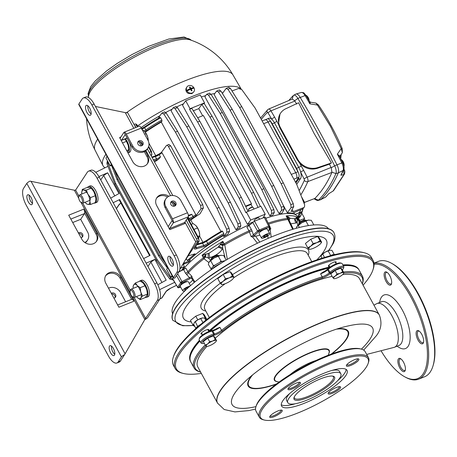 <?xml version="1.0" encoding="UTF-8"?>
<svg xmlns="http://www.w3.org/2000/svg" width="457" height="457" viewBox="0 0 457 457"><rect width="100%" height="100%" fill="white"/><g stroke="black" fill="none" stroke-linecap="round" stroke-linejoin="round"><path stroke-width="0.69" d="M210.963 259.593L211.334 258.473A3.553 0.891 -28.6 0 1 215.39 255.606A3.553 0.891 -28.6 0 1 217.355 255.195L218.492 255.486A4.439 1.114 151.4 0 0 216.035 256.006A4.439 1.114 151.4 0 0 210.963 259.593A4.439 1.114 151.4 0 0 210.968 259.919L211.037 260.044M218.829 255.794L218.76 255.669A4.439 1.114 151.4 0 0 218.492 255.486M220.143 282.974L217.8 278.684L223.147 274.434L230.082 271.647L231.676 273.115L234.013 277.405L232.424 275.937L229.248 277.867L225.484 278.724L223.107 281.386L220.143 282.974L221.731 284.443M230.082 271.647L232.424 275.937M233.327 278.393A7.101 1.782 -28.6 0 1 231.636 280.072A7.101 1.782 151.4 0 1 225.495 283.591A7.101 1.782 -28.6 0 1 222.182 284.471A7.101 1.782 -28.6 0 1 221.228 284.248A7.101 1.782 -28.6 0 1 223.107 281.386A7.101 1.782 -28.6 0 1 229.248 277.867A7.101 1.782 -28.6 0 1 233.51 277.21A7.101 1.782 -28.6 0 1 233.327 278.393L234.013 277.405M223.147 274.434L225.484 278.724M193.688 324.344L192.774 324.704L190.438 320.414L195.779 316.158L202.719 313.376L204.308 314.844L206.65 319.129L205.056 317.666L204.547 318.066M202.719 313.376L205.056 317.666M204.936 318.735A7.101 1.782 -28.6 0 1 206.147 318.935A7.101 1.782 -28.6 0 1 205.958 320.123L206.65 319.129M192.774 324.704L194.368 326.172M195.779 316.158L197.784 319.831M194.271 326.218L194.699 326.201A7.101 1.782 -28.6 0 1 193.865 325.978A7.101 1.782 -28.6 0 1 193.985 324.893M298.581 224.398L298.947 223.284A3.553 0.891 -28.6 0 1 303.008 220.417A3.553 0.891 -28.6 0 1 304.973 220L306.11 220.297A4.439 1.114 151.4 0 0 303.654 220.811A4.439 1.114 151.4 0 0 298.581 224.398A4.439 1.114 151.4 0 0 298.587 224.724L298.655 224.85M306.447 220.6L306.379 220.474A4.439 1.114 151.4 0 0 306.11 220.297M307.755 247.785L305.419 243.495L310.76 239.24L317.701 236.458L319.289 237.926L321.631 242.216L320.037 240.748L316.861 242.678L313.102 243.53L310.72 246.197L307.755 247.785L309.349 249.254M317.701 236.458L320.037 240.748M320.94 243.204A7.101 1.782 -28.6 0 1 319.254 244.878A7.101 1.782 151.4 0 1 313.114 248.402A7.101 1.782 -28.6 0 1 309.8 249.276A7.101 1.782 -28.6 0 1 308.846 249.059A7.101 1.782 -28.6 0 1 310.72 246.197A7.101 1.782 -28.6 0 1 316.861 242.678A7.101 1.782 -28.6 0 1 321.128 242.016A7.101 1.782 -28.6 0 1 320.94 243.204L321.631 242.216M310.76 239.24L313.102 243.53M225.152 260.684A8.877 2.228 151.4 0 0 217.549 263.58A8.877 2.228 151.4 0 0 211.471 268.356A8.877 2.228 151.4 0 0 211.185 269.584L211.243 269.693M296.799 226.723L296.856 226.638A7.689 1.931 -28.6 0 1 301.814 222.736A7.689 1.931 -28.6 0 1 305.333 221.011A7.689 1.931 -28.6 0 1 308.315 220.12L301.814 222.736L296.799 226.723L296.125 228.329M299.358 227.477L298.29 225.518M308.412 225.598L305.967 221.119M313.845 224.964L311.297 220.291L308.315 220.12A7.689 1.931 -28.6 0 1 308.921 220.063A7.689 1.931 -28.6 0 1 308.966 220.057M209.186 261.912L209.237 261.832A7.689 1.931 -28.6 0 1 214.196 257.925A7.689 1.931 -28.6 0 1 217.721 256.206A7.689 1.931 -28.6 0 1 220.697 255.314L214.196 257.925L209.186 261.912L208.329 264.283L211.134 269.093M213.065 266.648L213.328 265.58L210.677 260.707M213.328 265.58L215.247 264.997M219.486 262.575L221.005 261.175L218.349 256.308M226.175 260.056L223.684 255.486L220.697 255.314A7.689 1.931 -28.6 0 1 221.302 255.252A7.689 1.931 -28.6 0 1 221.348 255.252M221.005 261.175L222.331 261.381M335.038 254.572A7.101 1.782 151.4 0 0 330.959 255.349A7.101 1.782 151.4 0 0 329.508 255.989M200.589 324.487A7.101 1.782 151.4 0 0 195.413 328.943M321.711 254.875L321.671 254.932A5.461 1.371 -28.6 0 1 321.711 254.875A5.461 1.371 -28.6 0 1 325.23 252.104A5.461 1.371 -28.6 0 1 327.732 250.882A5.461 1.371 -28.6 0 1 329.845 250.247L325.23 252.104L321.671 254.932L321.065 256.617L321.939 258.222M324.55 257.417L322.728 254.081M330.005 255.76L330.525 255.257L328.177 250.956M334.204 254.475L331.965 250.367L329.845 250.247A5.461 1.371 -28.6 0 1 330.274 250.202A5.461 1.371 -28.6 0 1 330.331 250.202L329.845 250.247M194.316 322.573L194.276 322.636A5.461 1.371 -28.6 0 1 194.316 322.573A5.461 1.371 -28.6 0 1 197.835 319.803A5.461 1.371 -28.6 0 1 200.337 318.58A5.461 1.371 -28.6 0 1 202.451 317.946L197.835 319.803L194.276 322.636L193.671 324.316L195.779 328.189M197.607 326.429L195.339 321.779M202.919 322.568L200.789 318.655M205.776 320.277L204.57 318.072L202.451 317.946A5.461 1.371 -28.6 0 1 202.885 317.906A5.461 1.371 -28.6 0 1 202.937 317.901L202.451 317.946M332.713 277.468L330.771 273.903L335.112 270.447L340.751 268.185L342.047 269.379L343.984 272.938L342.693 271.744L340.111 273.315L337.055 274.006L335.124 276.177L332.713 277.468L334.004 278.656M340.751 268.185L342.693 271.744M343.424 273.743A5.77 1.451 -28.6 0 1 342.053 275.103A5.77 1.451 151.4 0 1 337.066 277.965A5.77 1.451 -28.6 0 1 334.375 278.679A5.77 1.451 -28.6 0 1 333.599 278.502A5.77 1.451 -28.6 0 1 335.124 276.177A5.77 1.451 -28.6 0 1 340.111 273.315A5.77 1.451 -28.6 0 1 343.578 272.778A5.77 1.451 -28.6 0 1 343.424 273.743L343.984 272.938M335.112 270.447L337.055 274.006M205.319 345.166L203.382 341.602L207.724 338.146L213.356 335.884L214.653 337.077L216.595 340.636L215.298 339.442L212.722 341.013L209.666 341.71L207.729 343.875L205.319 345.166L206.615 346.36M213.356 335.884L215.298 339.442M216.035 341.442A5.77 1.451 -28.6 0 1 214.659 342.801A5.77 1.451 151.4 0 1 209.672 345.663A5.77 1.451 -28.6 0 1 206.981 346.377A5.77 1.451 -28.6 0 1 206.204 346.2A5.77 1.451 -28.6 0 1 207.729 343.875A5.77 1.451 -28.6 0 1 212.722 341.013A5.77 1.451 -28.6 0 1 216.184 340.482A5.77 1.451 -28.6 0 1 216.035 341.442L216.595 340.636M207.724 338.146L209.666 341.71M328.766 250.51L333.193 243.552C335.289 239.422 335.518 235.738 333.873 232.504A91.708 23.021 151.4 0 1 333.941 232.63L333.821 232.402A91.708 23.021 151.4 0 0 260.067 247.02A91.708 23.021 151.4 0 0 175.728 307.458A91.708 23.021 151.4 0 0 172.78 320.203L172.906 320.431A91.708 23.021 151.4 0 1 172.837 320.3L182.663 325.738L193.397 325.481M333.873 232.504A91.708 23.021 151.4 0 0 259.936 247.368A91.708 23.021 151.4 0 0 175.848 307.687A91.708 23.021 151.4 0 0 172.837 320.3M316.838 259.896A81.409 20.434 151.4 0 0 323.727 251.51A81.409 20.434 151.4 0 0 276.371 246.374A81.409 20.434 151.4 0 0 185.999 306.83A81.409 20.434 151.4 0 0 191.272 321.951M173.312 357.071L173.677 355.957A111.862 28.077 -28.6 0 1 301.569 265.568A111.862 28.077 -28.6 0 1 363.389 252.527L364.526 252.818A112.748 28.3 151.4 0 0 302.22 265.968A112.748 28.3 151.4 0 0 173.312 357.071A112.748 28.3 151.4 0 0 173.437 365.36L175.162 368.531A112.748 28.3 -28.6 0 1 303.945 269.133A112.748 28.3 -28.6 0 1 373.152 260.581A112.748 28.3 -28.6 0 1 373.278 268.87L372.906 269.984A111.862 28.077 151.4 0 0 304.122 270.247A111.862 28.077 151.4 0 0 201.206 330.794A111.862 28.077 151.4 0 0 183.2 373.42A111.862 28.077 151.4 0 0 201.326 373.392M373.152 260.581L371.421 257.417A112.748 28.3 151.4 0 0 364.526 252.818M363.064 285.208A111.862 28.077 151.4 0 0 372.906 269.984M208.341 330.685A4.439 1.114 151.4 0 0 208.798 329.668A4.439 1.114 151.4 0 0 206.073 330.005A4.439 1.114 151.4 0 0 201.006 333.918A4.439 1.114 151.4 0 0 202.103 334.084M335.735 262.981A4.439 1.114 151.4 0 0 336.192 261.97A4.439 1.114 151.4 0 0 333.467 262.307A4.439 1.114 151.4 0 0 328.394 266.22A4.439 1.114 151.4 0 0 329.497 266.38M329.817 266.974A95.884 24.067 151.4 0 0 299.901 276.685A95.884 24.067 151.4 0 0 208.643 331.239M199.429 340.311A95.884 24.067 151.4 0 0 190.386 361.207A95.884 24.067 151.4 0 0 190.603 361.578M183.2 373.42L182.063 373.123A112.748 28.3 -28.6 0 1 175.162 368.531M358.945 269.796A95.884 24.067 151.4 0 0 358.751 269.413A95.884 24.067 151.4 0 0 342.847 264.906M342.333 269.91A7.992 2.005 151.4 0 0 343.43 268.402A7.992 2.005 151.4 0 0 338.517 268.419A7.992 2.005 151.4 0 0 330.954 272.932L330.32 273.492A7.101 1.782 -28.6 0 1 323.602 277.502A7.101 1.782 -28.6 0 1 322.219 277.993A94.993 23.844 151.4 0 0 303.779 284.585A94.993 23.844 151.4 0 0 222.468 331.017A7.015 1.759 -28.6 0 1 216.464 334.444A7.015 1.759 -28.6 0 1 214.35 335.141L213.533 335.335A7.992 2.005 151.4 0 0 211.128 336.124A7.992 2.005 151.4 0 0 203.776 340.448A7.992 2.005 151.4 0 0 202.491 343.493A7.992 2.005 151.4 0 0 204.348 343.384M202.491 343.493L201.354 343.196A8.877 2.228 -28.6 0 1 200.812 342.836A8.877 2.228 -28.6 0 1 210.951 335.01A8.877 2.228 -28.6 0 1 213.625 334.136L214.442 333.941A6.124 1.537 151.4 0 0 216.287 333.336A6.124 1.537 151.4 0 0 221.531 330.342A95.884 24.067 -28.6 0 1 303.602 283.477A95.884 24.067 -28.6 0 1 322.214 276.822A6.215 1.56 151.4 0 0 323.425 276.388A6.215 1.56 151.4 0 0 329.303 272.88L329.937 272.321A8.877 2.228 -28.6 0 1 338.34 267.311A8.877 2.228 -28.6 0 1 343.79 266.637A8.877 2.228 -28.6 0 1 343.801 267.288L343.43 268.402M327.852 268.967L327.658 269.864A6.215 1.56 -28.6 0 1 321.779 273.372A6.215 1.56 -28.6 0 1 320.568 273.8L322.659 272.298A7.101 1.782 151.4 0 0 327.852 268.967L328.486 268.402A7.992 2.005 -28.6 0 1 340.465 262.964L341.602 263.255A8.877 2.228 151.4 0 0 336.695 264.289A8.877 2.228 151.4 0 0 328.292 269.299L327.658 269.864L329.303 272.88L330.32 273.492M199.155 339.163L199.526 338.049A7.992 2.005 -28.6 0 1 203.948 334.016A7.992 2.005 -28.6 0 1 211.065 330.805L211.882 330.611A7.015 1.759 151.4 0 0 217.326 328.286L219.886 327.321A6.124 1.537 -28.6 0 1 214.641 330.314A6.124 1.537 -28.6 0 1 212.796 330.919L211.979 331.114A8.877 2.228 151.4 0 0 209.306 331.993A8.877 2.228 151.4 0 0 199.155 339.163A8.877 2.228 151.4 0 0 199.166 339.819L200.812 342.836M208.792 331.508A94.993 23.844 -28.6 0 1 299.666 277.039A94.993 23.844 -28.6 0 1 329.891 267.288M343.076 265.317A94.993 23.844 -28.6 0 1 352.158 265.963L353.295 266.26A95.884 24.067 151.4 0 0 343.258 265.66M343.47 271.989A95.884 24.067 -28.6 0 1 362.452 276.205L359.162 270.167A95.884 24.067 151.4 0 0 353.295 266.26M328.926 268.031A95.884 24.067 151.4 0 0 300.312 277.439A95.884 24.067 151.4 0 0 210.083 331.079M303.02 285.751A92.108 23.118 151.4 0 0 215.276 338.22A92.108 23.118 151.4 0 1 332.102 276.342A92.108 23.118 151.4 0 0 303.02 285.751M197.812 366.948A92.108 23.118 151.4 0 1 200.772 354.146A92.108 23.118 151.4 0 1 206.947 346.377A92.108 23.118 151.4 0 0 197.812 366.948L217.515 403.08A92.108 23.118 151.4 0 0 217.566 403.183M362.452 276.205A95.884 24.067 -28.6 0 1 362.561 283.254L362.35 283.894A94.993 23.844 151.4 0 0 343.841 273.143M199.846 341.065A95.884 24.067 151.4 0 0 190.689 354.912A95.884 24.067 151.4 0 0 190.798 361.961L194.088 367.999A95.884 24.067 -28.6 0 1 205.182 344.904M200.606 372.078L199.955 371.907A95.884 24.067 -28.6 0 1 194.088 367.999M205.879 345.858A94.993 23.844 151.4 0 0 200.606 372.067M359.55 278.764A92.108 23.118 151.4 0 0 342.681 274.571A92.108 23.118 151.4 0 1 359.55 278.764L379.253 314.896A92.108 23.118 151.4 0 0 305.179 329.583A92.108 23.118 151.4 0 0 220.468 390.284A92.108 23.118 151.4 0 0 217.515 403.08L224.187 409.501L234.961 411.911L248.745 410.597L255.537 409.078M190.689 354.912L191.06 353.798A94.993 23.844 -28.6 0 1 199.618 340.648M343.79 266.637L342.144 263.62A8.877 2.228 151.4 0 0 341.602 263.255M373.969 305.207L376.517 303.774A23.536 9.677 68.1 0 1 393.163 318.215A23.536 9.677 68.1 0 1 396.665 345.389A23.536 9.677 68.1 0 1 394.037 347.389L366.68 354.432M379.304 314.999A92.108 23.118 151.4 0 0 379.253 314.896A92.108 23.118 151.4 0 0 305.179 329.583A92.108 23.118 151.4 0 0 220.468 390.284A92.108 23.118 151.4 0 0 217.515 403.08M315.953 360.51A23.536 5.907 151.4 0 0 290.144 374.586M114.758 354.295A5.324 2.188 68.1 0 1 112.822 351.873A5.324 2.188 68.1 0 1 111.451 346.069M113.382 348.485A5.324 2.188 68.1 0 1 113.964 355.575A5.324 2.188 68.1 0 1 110.571 352.781A5.324 2.188 68.1 0 1 109.988 345.692A5.324 2.188 68.1 0 1 113.382 348.485M32.481 203.394A5.324 2.188 68.1 0 1 30.545 200.971A5.324 2.188 68.1 0 1 29.174 195.162M31.11 197.584A5.324 2.188 68.1 0 1 31.687 204.673A5.324 2.188 68.1 0 1 28.294 201.874A5.324 2.188 68.1 0 1 27.717 194.785A5.324 2.188 68.1 0 1 31.11 197.584M105.573 275.919A8.877 7.78 -146.7 0 1 108.509 273.76A8.877 7.78 -146.7 0 1 120.128 278.29L131.622 299.358A3.553 1.462 68.1 0 1 131.656 299.346A3.553 1.462 68.1 0 1 133.918 301.209L118.9 307.241L105.813 283.249A8.877 7.78 -146.7 0 1 105.898 275.365A8.877 7.78 -146.7 0 1 109.212 272.686A8.877 7.78 -146.7 0 1 120.837 277.216L133.918 301.209M99.295 177.242L97.038 178.144A13.316 5.478 -111.9 0 0 88.561 171.152L90.812 170.25A13.316 5.478 68.1 0 1 99.295 177.242L156.888 282.877A13.316 5.478 68.1 0 1 159.539 299.558L147.811 317.438A3.553 0.891 151.4 0 1 144.76 319.672M88.561 171.152A13.316 5.478 -111.9 0 0 87.35 172.192L75.622 190.078L78.918 196.116M159.539 299.558L157.288 300.46A13.316 5.478 -111.9 0 0 154.632 283.78L156.888 282.877M120.402 361.047A13.316 5.478 68.1 0 1 119.191 362.087L116.941 362.989A13.316 5.478 -111.9 0 0 118.146 361.95L120.402 361.047L124.59 354.655A3.553 0.891 151.4 0 0 121.431 356.946L118.146 361.95M121.431 356.946L26.814 183.406L23.53 188.41A13.316 5.478 -111.9 0 0 26.18 205.096L108.458 355.997A13.316 5.478 -111.9 0 0 116.941 362.989M83.728 209.157L96.81 233.15A8.877 7.78 -146.7 0 1 96.724 241.039A8.877 7.78 -146.7 0 1 89.212 244.227A8.877 7.78 -146.7 0 1 81.792 239.182L68.71 215.19L83.728 209.157A3.553 1.462 68.1 0 1 84.619 213.156L96.107 234.224A8.877 7.78 -146.7 0 1 96.347 241.559M26.814 183.406A3.553 0.891 -28.6 0 1 29.973 181.115L74.36 190.221L75.622 190.078M157.288 300.46L144.852 319.517L124.59 354.655M97.038 178.144L154.632 283.78M84.619 213.156A3.553 1.462 68.1 0 1 84.436 213.608L80.683 219.331L72.709 222.53M113.93 298.13A2.885 2.531 33.3 0 0 114.416 297.987A2.885 2.531 33.3 0 0 115.49 297.119A2.885 2.531 33.3 0 0 115.067 293.925A2.885 2.531 33.3 0 0 111.742 293.08A2.885 2.531 33.3 0 0 111.302 293.314M125.629 301.763L120.585 292.52A8.877 7.78 33.3 0 0 108.509 288.19M115.061 297.598A2.885 2.531 33.3 0 0 111.674 293.988M78.393 232.95A2.885 2.531 -146.7 0 1 78.833 232.722A2.885 2.531 -146.7 0 1 82.157 233.567A2.885 2.531 -146.7 0 1 82.58 236.755A2.885 2.531 -146.7 0 1 81.506 237.623A2.885 2.531 -146.7 0 1 81.02 237.766M80.683 219.331L87.675 232.156A8.877 7.78 -146.7 0 1 87.59 240.039A8.877 7.78 -146.7 0 1 84.774 242.496M87.59 240.039L86.887 241.113A8.877 7.78 -146.7 0 1 85.282 242.833M78.764 233.63A2.885 2.531 -146.7 0 1 82.151 237.24M91.12 113.982A5.324 2.188 68.1 0 1 89.184 111.559A5.324 2.188 68.1 0 1 87.813 105.75M86.933 112.462A5.324 2.188 68.1 0 1 86.356 105.373A5.324 2.188 68.1 0 1 89.749 108.172A5.324 2.188 68.1 0 1 90.326 115.261A5.324 2.188 68.1 0 1 86.933 112.462M173.392 264.883A5.324 2.188 68.1 0 1 171.461 262.461A5.324 2.188 68.1 0 1 170.09 256.657M169.21 263.369A5.324 2.188 68.1 0 1 168.627 256.28A5.324 2.188 68.1 0 1 172.021 259.073A5.324 2.188 68.1 0 1 172.597 266.163A5.324 2.188 68.1 0 1 169.21 263.369M127.189 138.1L121.202 140.505A3.553 1.462 -111.9 0 0 121.488 140.242L125.241 134.518L124.007 132.256L120.254 137.98A0.885 0.366 68.1 0 1 120.174 138.048A0.885 0.366 68.1 0 1 119.608 137.58L132.69 161.572A8.877 7.78 33.3 0 0 144.315 166.102A8.877 7.78 33.3 0 0 147.622 163.429A8.877 7.78 33.3 0 0 147.708 155.54L145.292 151.107M147.245 163.949A8.877 7.78 33.3 0 0 147.005 156.614L144.309 151.673M185.548 259.605L185.81 259.502A13.316 5.478 68.1 0 1 185.228 260.164M94.113 104.047L91.857 104.956A13.316 5.478 -111.9 0 0 83.374 97.958L85.63 97.055A13.316 5.478 68.1 0 1 94.113 104.047L176.385 254.955A13.316 5.478 68.1 0 1 179.041 271.635L174.848 278.027A3.553 0.891 151.4 0 1 173.386 278.039A3.553 0.891 151.4 0 1 173.5 277.548L176.785 272.538A13.316 5.478 -111.9 0 0 174.134 255.857L176.385 254.955M83.374 97.958A13.316 5.478 -111.9 0 0 82.169 98.998L78.884 104.007L173.5 277.548M174.06 206.238L171.803 202.097M175.134 205.839L173.129 202.16M168.747 196.293A8.877 7.78 33.3 0 0 156.797 197.755A8.877 7.78 33.3 0 0 156.711 205.639L169.793 229.631A0.885 0.366 68.1 0 1 169.621 228.523L184.639 222.49L188.393 216.767L173.369 222.799L169.621 228.523M141.15 145.874L138.894 141.739M167.542 197.036A8.877 7.78 33.3 0 0 156.471 198.309M142.224 145.48L140.213 141.801M179.795 269.584L195.75 241.907L184.925 222.051M133.815 128.314L125.258 112.611L95.422 106.458M185.81 259.502L197.538 241.616A3.553 0.891 151.4 0 0 197.653 241.125A3.553 0.891 151.4 0 0 196.19 241.136L195.75 241.907M91.857 104.956L174.134 255.857M173.386 278.039L78.77 104.499A3.553 0.891 -28.6 0 1 78.884 104.007M125.258 112.611L126.258 112.868A3.553 0.891 -28.6 0 1 127.714 112.856L135.723 127.549M187.501 212.768A3.553 1.462 68.1 0 1 188.393 216.767L173.369 222.799A3.553 1.462 -111.9 0 0 172.483 218.8L187.501 212.768L180.869 200.6A8.877 7.78 33.3 0 0 169.244 196.076A8.877 7.78 33.3 0 0 165.931 198.749L165.228 199.823A8.877 7.78 33.3 0 0 165.143 207.707L173.369 222.799L172.135 220.537L168.382 226.255A3.553 1.462 -111.9 0 0 168.205 226.712M184.639 222.49A0.885 0.366 -111.9 0 0 184.817 223.599L169.793 229.631M137.763 142.264A2.885 2.531 -146.7 0 1 138.408 141.876A2.885 2.531 -146.7 0 1 141.464 142.47A2.885 2.531 -146.7 0 1 142.43 145.326M141.784 145.709A2.885 2.531 -146.7 0 1 138.46 144.863A2.885 2.531 -146.7 0 1 138.037 141.676A2.885 2.531 -146.7 0 1 139.111 140.807A2.885 2.531 -146.7 0 1 142.435 141.647A2.885 2.531 -146.7 0 1 142.858 144.84A2.885 2.531 -146.7 0 1 141.784 145.709M147.868 148.125L147.165 149.199A8.877 7.78 -146.7 0 1 139.653 152.387A8.877 7.78 -146.7 0 1 132.233 147.348L124.007 132.256A3.553 1.462 -111.9 0 1 124.041 132.239L139.059 126.206A3.553 1.462 68.1 0 1 141.322 128.074L147.954 140.242A8.877 7.78 -146.7 0 1 147.868 148.125A8.877 7.78 -146.7 0 1 140.362 151.313A8.877 7.78 -146.7 0 1 132.936 146.274L126.303 134.107A3.553 1.462 -111.9 0 0 124.041 132.239M124.076 132.227L139.025 126.223A3.553 1.462 68.1 0 1 139.059 126.206M175.339 205.684A2.885 2.531 33.3 0 0 174.374 202.828A2.885 2.531 33.3 0 0 171.318 202.24A2.885 2.531 33.3 0 0 170.672 202.622M172.021 201.166A2.885 2.531 33.3 0 0 170.947 202.034A2.885 2.531 33.3 0 0 171.369 205.227A2.885 2.531 33.3 0 0 174.694 206.073A2.885 2.531 33.3 0 0 175.768 205.199A2.885 2.531 33.3 0 0 175.345 202.011A2.885 2.531 33.3 0 0 172.021 201.166M165.931 198.749A8.877 7.78 33.3 0 0 165.845 206.633L172.483 218.8M193.968 229.408L197.538 227.974L199.178 231.602L199.703 234.789L199.743 235.663L198.589 237.891M197.801 236.44L199.743 235.663M191.22 224.37L193.162 223.587L195.887 225.564L197.538 227.974M199.686 234.515A7.101 2.919 -111.9 0 0 199.675 234.327A7.101 2.919 -111.9 0 0 199.178 231.602A7.101 2.919 -111.9 0 0 196.373 226.101A7.101 2.919 -111.9 0 0 196.356 226.084M144.68 134.232L146.114 133.661L147.754 137.289L148.308 140.962M141.739 129.274L144.463 131.25L146.114 133.661M148.262 140.202A7.101 2.919 -111.9 0 0 148.257 140.008A7.101 2.919 -111.9 0 0 147.754 137.289A7.101 2.919 -111.9 0 0 144.949 131.782A7.101 2.919 -111.9 0 0 144.938 131.765A5.324 1.337 -28.6 0 0 146.617 130.731A68.361 17.16 151.4 0 1 161.961 121.196L161.875 119.997L160.641 117.735A69.247 17.383 151.4 0 0 144.595 127.68L145.829 129.942A69.247 17.383 -28.6 0 1 161.875 119.997M82.203 202.325A3.553 1.462 -111.9 0 0 81.495 197.875A3.553 1.462 -111.9 0 0 78.912 196.287A3.553 1.462 -111.9 0 0 78.764 196.607A3.553 1.462 -111.9 0 0 79.204 199.852A3.553 1.462 -111.9 0 0 81.129 202.491A3.553 1.462 -111.9 0 0 82.203 202.325M78.764 196.607L79.067 195.636A4.439 1.828 68.1 0 1 79.25 195.23A4.439 1.828 68.1 0 1 79.655 194.882A4.439 1.828 68.1 0 1 82.757 197.755A4.439 1.828 68.1 0 1 83.363 202.777A4.439 1.828 68.1 0 1 82.963 203.125A4.439 1.828 68.1 0 1 82.02 202.988L81.129 202.491M133.627 296.639A3.553 1.462 -111.9 0 0 132.918 292.189A3.553 1.462 -111.9 0 0 130.336 290.601A3.553 1.462 -111.9 0 0 130.188 290.926A3.553 1.462 -111.9 0 0 130.622 294.165A3.553 1.462 -111.9 0 0 132.547 296.804A3.553 1.462 -111.9 0 0 133.627 296.639M130.188 290.926L130.491 289.949A4.439 1.828 68.1 0 1 130.673 289.544A4.439 1.828 68.1 0 1 131.073 289.201A4.439 1.828 68.1 0 1 134.175 292.074A4.439 1.828 68.1 0 1 134.786 297.09A4.439 1.828 68.1 0 1 134.387 297.438A4.439 1.828 68.1 0 1 133.444 297.301L132.547 296.804M94.068 203.074A8.877 3.65 -111.9 0 0 95.13 203.022A8.877 3.65 -111.9 0 0 95.936 202.325A8.877 3.65 -111.9 0 0 94.713 192.288A8.877 3.65 -111.9 0 0 88.515 186.542A8.877 3.65 -111.9 0 0 87.71 187.239A8.877 3.65 -111.9 0 0 87.578 187.456M95.13 203.022L96.633 202.417A8.877 3.65 -111.9 0 0 97.438 201.726A8.877 3.65 -111.9 0 0 96.216 191.683A8.877 3.65 -111.9 0 0 90.012 185.942L88.515 186.542M139.214 281.432A8.877 3.65 68.1 0 1 139.933 280.855L141.436 280.255A8.877 3.65 68.1 0 1 147.091 284.917A8.877 3.65 68.1 0 1 148.057 296.73L146.554 297.336A8.877 3.65 68.1 0 1 145.349 297.353M139.933 280.855A8.877 3.65 68.1 0 1 145.589 285.522A8.877 3.65 68.1 0 1 146.554 297.336M126.972 138.185A8.877 3.65 68.1 0 1 128.508 140.533A8.877 3.65 68.1 0 1 129.468 152.347L127.983 152.941A8.877 3.65 68.1 0 0 127.006 141.133A8.877 3.65 68.1 0 0 125.469 138.791M140.162 287.699L140.779 292.092A7.689 3.159 -111.9 0 0 139.265 288.413A7.689 3.159 -111.9 0 0 137.214 285.562L140.162 287.699L145.006 285.751L143.224 283.146L140.27 281.009L135.426 282.952L137.214 285.562A7.689 3.159 -111.9 0 0 133.673 284.974L135.426 282.952M140.208 299.598L137.26 297.461A7.689 3.159 -111.9 0 0 140.796 298.044A7.689 3.159 -111.9 0 0 140.779 292.092L142.55 296.022L140.796 298.044L140.208 299.598L145.052 297.65L146.806 295.628L147.4 294.074L146.783 289.681L145.006 285.751M137.26 297.461L136.734 296.884A7.689 3.159 -111.9 0 0 137.26 297.461M142.55 296.022L147.4 294.074M133.141 287.773L133.084 286.528L133.673 284.974A7.689 3.159 -111.9 0 0 133.153 287.979A7.689 3.159 -111.9 0 0 133.187 288.35M136.494 296.593A7.689 3.159 -111.9 0 0 136.734 296.884M143.709 283.677A7.689 3.159 68.1 0 1 143.749 283.723A7.689 3.159 68.1 0 1 146.783 289.681A7.689 3.159 68.1 0 1 147.325 292.629A7.689 3.159 68.1 0 1 147.337 292.834M90.509 204.508L95.353 202.56L95.924 198.892L95.33 195.687L93.851 191.683L91.217 188.147L89.749 187.576L87.127 187.467L82.283 189.415L83.745 189.986L86.367 190.089L87.847 194.099L90.48 197.635L89.915 201.303L90.509 204.508L87.881 204.399L86.419 203.833L85.425 202.702M85.071 202.274A7.689 3.159 -111.9 0 0 85.31 202.565A7.689 3.159 -111.9 0 0 87.881 204.399A7.689 3.159 -111.9 0 0 89.378 203.731A7.689 3.159 -111.9 0 0 89.915 201.303A7.689 3.159 -111.9 0 0 87.847 194.099A7.689 3.159 -111.9 0 0 83.745 189.986A7.689 3.159 -111.9 0 0 81.712 193.083L82.283 189.415M81.729 193.591L81.712 193.083A7.689 3.159 -111.9 0 0 81.734 193.659A7.689 3.159 -111.9 0 0 81.763 194.036M91.217 188.147L86.367 190.089M95.33 195.687L90.48 197.635M95.924 198.892L95.901 198.338A7.689 3.159 68.1 0 0 95.901 198.315L95.901 198.338M92.211 189.272A7.689 3.159 68.1 0 1 92.325 189.409A7.689 3.159 68.1 0 1 93.851 191.683A7.689 3.159 68.1 0 1 95.901 198.315M127.543 152.13L128.811 149.69L126.675 150.547M128.811 149.69L128.2 145.297L126.423 141.367L122.527 142.932M126.423 141.367L124.887 139.025M125.161 139.339L125.138 139.305A7.689 3.159 68.1 0 1 125.161 139.339A7.689 3.159 68.1 0 1 128.2 145.297A7.689 3.159 68.1 0 1 128.737 148.245A7.689 3.159 68.1 0 1 128.748 148.451M257.468 243.198L252.367 236.795L251.213 236.766L258.296 230.391L268.665 226.106L269.767 226.055A0.885 0.845 6.9 0 1 269.853 226.523L269.544 229.077A0.885 0.845 6.9 0 1 269.076 229.722L269.242 227.089L259.467 230.962L253.189 236.635L255.486 236.08A9.768 2.451 151.4 0 0 259.873 235.064M173.152 277.605L172.495 278.77L178.019 287.71A0.885 0.84 -69.7 0 1 177.602 287.362L181.098 282.032L191.986 276.388L191.883 277.256L194.911 281.912M309.092 100.7A4.216 1.737 -111.9 0 0 306.63 95.644A4.216 1.737 -111.9 0 0 305.864 95.205M343.961 166.531A4.216 1.737 -111.9 0 0 344.081 165.971A4.216 1.737 -111.9 0 0 341.596 159.779A4.216 1.737 -111.9 0 0 341.025 159.407M194.139 88.207A7.095 1.782 151.4 0 0 191.243 88.961A7.095 2.919 -111.9 0 1 191.974 90.572A2.136 1.874 -146.7 0 1 191.374 90.817A7.095 2.919 -111.9 0 0 190.643 89.201A7.095 1.782 151.4 0 0 187.027 91.063A4.216 3.696 -146.7 0 1 186.702 90.457A4.216 3.696 -146.7 0 1 186.89 87.019A4.216 3.696 -146.7 0 1 188.467 85.745A4.216 3.696 -146.7 0 1 193.808 87.601A4.216 3.696 -146.7 0 1 194.139 88.207A4.216 3.696 -146.7 0 1 193.945 91.646A4.216 3.696 -146.7 0 1 192.374 92.914A4.216 3.696 -146.7 0 1 187.027 91.063M193.945 91.646L191.9 93.634L188.347 93.451A4.216 3.696 -146.7 0 1 186.393 87.784L186.89 87.019M314.079 198.818L316.627 200.229A6.821 2.805 -111.9 0 0 317.952 200.48A6.821 2.805 -111.9 0 0 318.489 200.16A315.776 129.845 -111.9 0 0 335.924 173.58A6.821 2.805 -111.9 0 0 334.621 165.788A533.285 219.286 -111.9 0 0 316.638 131.49A533.285 219.286 -111.9 0 0 297.873 98.386A6.821 2.805 -111.9 0 0 293.645 95.285A6.821 2.805 -111.9 0 0 293.354 95.502A315.776 129.845 -111.9 0 0 288.841 100.5M293.645 95.285L295.788 94.119A7.101 2.919 68.1 0 1 296.022 94.022A7.101 2.919 68.1 0 1 300.186 97.352A533.565 219.406 68.1 0 1 318.963 130.474A533.565 219.406 68.1 0 1 336.958 164.788A7.101 2.919 68.1 0 1 338.311 172.9A316.055 129.965 68.1 0 1 320.865 199.503A7.101 2.919 68.1 0 1 320.54 199.743A7.101 2.919 68.1 0 1 320.3 199.835L317.952 200.48M189.958 286.145A4.661 1.171 151.4 0 0 187.998 286.71A4.661 1.171 151.4 0 0 182.674 290.818A4.661 1.171 151.4 0 0 185.194 290.595M190.489 285.676L188.387 281.826A4.661 1.171 151.4 0 0 185.531 282.18A4.661 1.171 151.4 0 0 180.207 286.288L182.674 290.818M264.375 237.72A4.661 1.171 151.4 0 0 269.699 233.613A4.661 1.171 151.4 0 0 266.837 233.967A4.661 1.171 151.4 0 0 261.513 238.074A4.661 1.171 151.4 0 0 264.375 237.72M269.699 233.613L267.231 229.088A4.661 1.171 151.4 0 0 264.369 229.437A4.661 1.171 151.4 0 0 259.045 233.55L261.513 238.074M248.454 209.763L248.637 209.203A2.222 0.56 -28.6 0 1 251.179 207.409A2.222 0.56 -28.6 0 1 252.401 207.152L252.972 207.295A2.662 0.668 151.4 0 0 251.499 207.609A2.662 0.668 151.4 0 0 248.454 209.763A2.662 0.668 151.4 0 0 248.459 209.957L249.042 211.025M254.018 209.026L253.132 207.404A2.662 0.668 151.4 0 0 252.972 207.295M179.532 270.595A2.662 0.668 -28.6 0 1 180.052 270.71L180.326 271.207M259.513 219.103L258.896 217.972A2.662 0.668 151.4 0 0 257.257 218.172A2.662 0.668 151.4 0 0 254.218 220.52L254.538 221.102M187.421 281.626A3.993 1.005 151.4 0 0 185.148 282.072A3.993 1.005 151.4 0 0 180.561 285.368M266.265 228.888A3.993 1.005 151.4 0 0 263.986 229.328A3.993 1.005 151.4 0 0 259.399 232.63M172.597 313.708A88.778 22.284 -28.6 0 1 274.206 235.858A88.778 22.284 -28.6 0 1 328.457 228.728M126.201 112.85A78.541 19.714 151.4 0 1 232.916 74.845L232.916 74.845A78.57 78.57 0 0 0 190.135 39.873L190.135 39.873A59.25 14.87 151.4 0 0 139.465 54.48A59.25 14.87 151.4 0 0 90.949 90.583A59.25 14.87 151.4 0 0 88.784 95.136L88.784 95.136A78.57 78.57 0 0 0 88.258 97.358M97.655 139.139A78.541 19.714 151.4 0 0 97.587 139.242A78.541 19.714 151.4 0 0 95.005 150.039L102.945 165.594A79.015 19.834 151.4 0 0 105.013 167.77M302.694 208.952L304.499 206.912L302.694 208.952L292.32 213.305A66.585 16.715 151.4 0 0 287.362 212.768L282.906 204.593M236.041 229.882A66.585 16.715 -28.6 0 1 239.571 228.112L240.822 225.924L238.16 226.992L236.041 229.882L171.044 110.668L173.163 107.778L175.042 108.612L186.702 126.812L228.249 203.017L230.385 202.16L188.838 125.949L186.702 126.812M279.107 213.67A66.585 16.715 -28.6 0 1 281.963 213.202L284.208 209.272L281.552 210.34L279.107 213.67L214.11 94.456L216.555 91.126L218.429 91.966L230.088 110.16L271.641 186.365L273.777 185.508L232.225 109.303L230.088 110.16M269.898 215.933A66.585 16.715 -28.6 0 1 272.8 215.121L274.314 212.471L271.652 213.539L269.898 215.933L204.902 96.718L206.655 94.325L208.535 95.165L220.194 113.359L261.741 189.564L263.878 188.707L222.331 112.496L220.194 113.359M159.019 117.9L158.733 117.375L161.881 113.085L163.76 113.924L175.419 132.119L177.556 131.256L166.182 112.948L163.76 113.924M223.736 236.589A66.585 16.715 -28.6 0 1 227.797 234.281L229.54 231.231L226.883 232.299L223.736 236.589L223.222 235.646L223.879 234.749A68.361 17.16 151.4 0 0 208.529 244.289A5.324 1.337 -28.6 0 1 204.879 246.232A5.324 1.337 -28.6 0 1 203.759 246.626L196.453 248.808A5.324 1.337 -28.6 0 1 194.471 248.077L198.732 241.582L197.138 242.221M183.497 263.163L184.377 262.969L183.548 264.232L188.284 262.421A66.585 16.715 -28.6 0 1 190.295 260.484L189.781 259.542A66.585 16.715 -28.6 0 1 223.222 235.646M263.272 217.595L265.22 214.184L260.901 206.261L246.386 212.088L250.704 220.011L247.5 224.387A66.585 16.715 -28.6 0 1 252.858 222.068M247.5 224.387L182.503 105.173L185.708 100.797L190.026 108.72L189.546 109.383L191.883 108.44L199.778 121.156L197.641 122.019L189.546 109.383M294.799 214.356L293.874 212.654M222.913 92.811A66.585 16.715 151.4 0 0 221.976 92.8M214.807 93.502A66.585 16.715 151.4 0 0 211.003 94.262M205.713 95.61A66.585 16.715 151.4 0 0 201.303 96.947M183.52 103.779A66.585 16.715 151.4 0 0 176.842 106.847M172.163 109.137A66.585 16.715 151.4 0 0 165.822 112.433M159.99 115.661A66.585 16.715 151.4 0 0 141.053 127.617M181.303 270.733A66.585 16.715 -28.6 0 1 181.469 270.475A66.585 16.715 -28.6 0 1 184.411 266.591L183.183 264.34M265.843 218.252A67.47 16.938 -28.6 0 1 297.65 216.687L300.255 221.474A67.47 16.938 -28.6 0 0 298.398 219.623A4.439 4.25 120.5 0 1 298.798 220.68L299.175 222.902M331.399 162.966L317.815 167.576A15.978 14.001 33.3 0 1 297.61 159.156L280.335 127.469A15.978 14.001 33.3 0 1 280.489 113.273A15.978 14.001 33.3 0 1 285.751 108.76L298.575 102.756L313.993 133.261L331.399 162.966L329.446 164.166L331.256 167.788L331.936 172.409C327.281 182.983 321.591 191.66 314.862 198.441L304.516 202.445M260.576 118.077L267.699 109.697A2.662 2.388 44.8 0 1 268.396 109.229A3.85 1.582 68.1 0 1 268.619 109.074L292.24 99.055L294.708 100.751L296.707 104.116M339.568 156.585L337.346 154.175L341.202 148.605L330.411 126.241L317.455 105.053L309.897 103.836L309.549 101.483L306.076 95.553A1.777 0.56 149.5 0 0 305.082 95.576L297.873 98.386L294.708 100.751M190.106 89.435L189.952 89.149L186.702 90.457A7.095 1.782 151.4 0 1 190.318 88.601A7.095 2.919 -111.9 0 0 189.421 87.236A2.136 1.874 -146.7 0 1 190.021 86.996A7.095 2.919 -111.9 0 1 190.917 88.355L190.552 88.909L193.808 87.601A7.095 1.782 151.4 0 0 190.917 88.355M240.508 88.555A79.015 19.834 151.4 0 0 137.551 125.938M105.881 154.226A79.015 19.834 151.4 0 0 105.544 154.734A79.015 19.834 151.4 0 0 102.945 165.594M296.719 184.394L300.552 178.544A8.877 3.65 -111.9 0 0 300.683 172.243A8.877 3.65 -111.9 0 0 298.787 167.428L274.514 122.91A8.877 3.65 -111.9 0 0 271.818 119.306A526.761 216.607 -111.9 0 0 268.122 112.982A1.188 0.486 -111.9 0 0 267.334 112.479A2.662 2.388 44.8 0 1 267.699 109.697L268.619 109.074A3.85 1.582 68.1 0 1 270.944 110.857A529.429 217.703 68.1 0 1 274.663 117.215L278.416 124.173L279.987 114.039L280.489 113.273M274.663 117.215A2.662 0.805 149.9 0 0 271.818 119.306A8.877 3.65 -111.9 0 0 268.83 118.26L266.597 119.203A8.832 3.633 -111.9 0 0 266.58 119.214M191.243 88.961L190.883 89.515L190.552 88.909M326.012 196.767L325.35 197.253A6.587 2.708 -111.9 0 0 325.652 197.03A1.777 1.594 -135.1 0 0 326.012 196.767L328.692 193.774L333.142 190.975L343.904 174.568L340.853 175.231L343.704 169.815C344.367 167.73 344.047 165.394 342.744 162.806A1.777 0.331 -26.8 0 0 341.813 162.955L334.621 165.788L331.256 167.788M329.446 164.166L317.312 168.347C310.749 170.193 304.893 168.507 299.741 163.28L303.671 170.415A2.662 0.531 152.9 0 0 300.683 172.243A526.761 216.607 -111.9 0 1 304.105 178.984A1.188 0.486 -111.9 0 1 304.333 180.338A2.662 2.251 23.7 0 0 307.847 181.589L331.936 172.409M295.559 182.246L298.827 177.265A4.439 1.828 -111.9 0 0 298.884 177.173A4.439 1.828 -111.9 0 0 298.044 171.895A8.832 3.633 -111.9 0 0 296.519 168.347L272.246 123.83A8.832 3.633 -111.9 0 0 270.276 120.968A4.439 1.828 -111.9 0 0 267.556 118.82L265.483 119.654M295.953 182.96L298.278 179.412A8.832 3.633 -111.9 0 0 298.884 177.173M298.044 171.895A4.439 1.828 -111.9 0 0 297.941 171.706L270.378 121.151A4.439 1.828 -111.9 0 0 270.276 120.968M291.28 174.391L295.73 172.683C296.873 175.025 297.164 176.842 296.599 178.139L296.576 178.173A4.439 1.828 -111.9 0 0 296.593 178.139L293.885 179.178M297.941 171.706L295.73 172.683A4.439 1.828 -111.9 0 0 295.69 172.609L268.128 122.059A4.439 1.828 -111.9 0 0 268.088 121.985L263.632 123.687M264.923 120.042C265.74 119.214 266.797 119.865 268.088 121.985L270.378 121.151M189.215 283.34A9.768 2.451 151.4 0 0 192.614 279.89M191.957 278.581L191.712 277.759L189.929 278.787L189.564 277.787L185.525 273.252L183.611 269.601L185.81 268.093L188.427 272.709L191.986 276.388M268.122 230.722L269.504 230.082L269.076 229.722M251.213 236.766L248.991 230.836L246.894 227.232L254.458 221.131L265.26 217.104L269.853 226.523A0.885 0.845 6.9 0 1 269.384 227.175M182.623 270.087A67.47 16.938 -28.6 0 1 250.87 224.05M208.838 262.569L204.028 258.742A4.439 2.222 -127.2 0 1 203.411 257.777L202.034 255.252L209.072 253.229L218.046 247.231L222.827 241.342L222.656 245.455L224.77 244.866L227.329 259.365M269.836 226.666L270.835 228.883L270.161 229.648L271.201 237.086M292.691 229.317L287.927 219.497A4.439 3.679 -96.1 0 0 287.499 218.44L286.128 215.921L288.281 216.841L290.121 218.28L294.822 218.789L297.021 217.104L297.501 219.977A4.439 1.942 -10.1 0 1 298.798 220.68A67.322 16.898 151.4 0 1 300.266 221.931M114.364 169.787L117.769 178.738L117.101 179.755L111.565 165.463L111.805 165.097M167.416 268.122L158.653 255.966L159.322 254.949L117.769 178.738M159.322 254.949L165.131 262.895M245.529 206.141A66.585 16.715 -28.6 0 1 251.504 203.799L203.376 115.524A66.585 16.715 -28.6 0 0 197.664 117.752M246.386 212.088L245.9 212.751L239.194 198.224L241.33 197.367L199.778 121.156M241.33 197.367L248.054 211.42M202.68 115.781L198.784 108.629L201.863 104.436L209.957 117.072L251.504 193.277L253.646 192.42L260.37 206.473M251.504 203.799L251.03 204.456L252.515 207.181M258.039 207.409L251.504 193.277M201.863 104.436L204.199 103.493L212.094 116.209L209.957 117.072M189.329 220.902A4.439 1.114 151.4 0 0 190.786 219.988A66.585 16.715 -28.6 0 1 200.023 213.819L203.382 207.935L201.011 208.889L195.802 215.984L193.768 217.349A5.324 1.337 -28.6 0 1 189.049 219.651L188.701 219.754M220.931 231.453L161.304 122.093L161.961 121.196M145.292 132.216A66.585 16.715 -28.6 0 1 161.304 122.093M173.214 279.992L169.833 279.078L156.477 260.553L114.93 184.348L106.955 163.76L107.115 161.744L107.578 161.035M301.711 213.093L304.642 218.463L299.655 220.371M300.152 216.612L298.895 217.955L299.815 216.555L297.958 217.264L299.204 215.984L299.918 213.83M298.444 218.143L298.895 217.955M299.815 216.555L301.02 215.293L303.088 208.74M299.906 217.126L301.02 215.293M301.243 212.459L299.986 213.802L300.906 212.402L298.678 213.253A117.86 29.585 151.4 0 0 298.678 212.962L294.919 214.407M297.958 217.258A117.86 29.585 151.4 0 0 298.592 214.39L299.986 213.802M300.906 212.402L302.111 211.14L302.82 208.895M300.997 212.973L302.111 211.14M304.339 204.073L304.259 201.777L301.466 196.653M300.746 209.769L299.975 211.957L298.678 213.253M303.522 207.684L293.263 211.614L291.035 211.374L293.748 206.621L291.086 207.689L290.841 204.633L281.175 183.72L239.628 107.509L227.963 89.315L226.089 88.475L222.41 93.496M228.957 87.213L226.089 88.475M291.086 207.689L287.362 212.768M304.499 206.912L304.659 204.896L296.684 184.308L255.137 108.103L241.782 89.578L238.525 88.469L232.019 90.966M293.263 211.614L292.103 209.495M228.746 87.407L230.391 88.344L241.764 106.652L239.628 107.509M281.175 183.72L283.311 182.857L241.764 106.652M283.311 182.857L293.263 203.662L293.748 206.621M304.642 218.463L303.471 220.245M158.653 255.966L117.101 179.755M167.725 267.653L166.622 269.327L170.941 277.25L172.609 276.611M111.365 164.28L110.263 165.96L111.565 165.463M110.263 165.96L105.944 158.036L107.047 156.357M184.411 266.591L180.601 268.19M172.043 275.571L170.941 277.25M107.635 161.138L107.715 162.606L115.598 183.326L114.93 184.348M156.477 260.553L157.145 259.536L115.598 183.326M157.145 259.536L170.587 277.925L172.689 279.107M239.194 198.224L197.641 122.019M265.22 214.184L250.704 220.011M204.199 103.493L204.542 102.894L200.223 94.97L185.708 100.797M175.825 106.71L177.465 107.641L188.838 125.949M230.385 202.16L240.336 222.959L240.822 225.924M176.031 106.515L173.163 107.778M238.16 226.992L237.914 223.93L228.249 203.017M164.543 112.016L166.182 112.948M226.883 232.299L226.632 229.237L216.966 208.323L219.109 207.467L177.556 131.256M219.109 207.467L229.06 228.266L229.54 231.231M216.966 208.323L175.419 132.119M164.749 111.822L161.881 113.085M141.596 128.577L144.475 126.977A0.885 0.303 56 0 1 144.561 126.96A68.361 17.16 -28.6 0 1 159.904 117.42L144.475 126.977A0.885 0.303 56 0 0 144.595 127.68A4.439 1.114 -28.6 0 1 141.91 129.148M159.904 117.42L160.641 117.735M221.816 230.979L206.387 240.531A0.885 0.303 -124 0 1 206.473 240.513A68.361 17.16 -28.6 0 1 221.816 230.979L222.553 231.288L223.793 233.55L223.879 234.749M219.211 90.058L220.857 90.989L232.225 109.303M273.777 185.508L283.728 206.307L284.208 209.272M219.423 89.863L216.555 91.126M281.552 210.34L281.301 207.284L271.641 186.365M209.317 93.257L210.957 94.188L222.331 112.496M263.878 188.707L273.829 209.506L274.314 212.471M209.523 93.062L206.655 94.325M271.652 213.539L271.407 210.477L261.741 189.564M253.646 192.42L212.094 116.209M190.295 260.484L184.377 262.969M186.313 258.731L187.319 260.576L189.781 259.542M183.548 264.232L182.794 264.386M188.181 255.88L195.116 253.806A69.247 17.383 151.4 0 0 187.319 260.576M98.906 176.551L107.646 172.803L118.969 193.574L110.685 198.138M143.624 258.553L150.102 255.389L119.66 199.555L113.182 202.719M146.12 263.129L154.854 259.387L166.177 280.152L157.831 284.757M174.608 282.352L159.619 289.675M107.955 166.337L95.736 172.306M161.972 282.472L150.856 262.084L147.959 266.505M150.856 262.084L154.854 259.387M298.678 212.962L299.986 211.66L300.643 209.814M154.5 161.984L158.59 159.247A5.324 1.337 -28.6 0 1 156.551 160.047L153.878 160.841M119.66 199.555L119.448 200.372L149.588 255.64M100.757 179.921L103.653 175.505L107.646 172.803M168.827 144.555L170.65 145.794L168.507 146.651C167.713 145.36 167.028 144.978 166.451 145.509L161.304 152.529M159.213 153.969A0.885 0.291 56.2 0 0 159.127 153.986L161.372 152.484L162.069 152.804L195.802 214.676L195.802 215.984M162.069 152.804L159.259 154.683L160.493 156.945L158.59 159.247M188.153 218.743L189.061 218.475A4.439 1.114 151.4 0 0 192.991 216.555L191.757 214.293L188.193 215.413M168.507 146.651L200.594 205.501L202.737 204.645L203.382 207.935M169.039 144.361L166.451 145.509M201.011 208.889L200.594 205.501M170.65 145.794L202.737 204.645M251.03 204.456L245.735 206.581M198.784 108.629L193.351 110.811M204.542 102.894L190.026 108.72M251.264 229.271L252.036 230.939L249.453 231.888A67.322 16.898 151.4 0 0 224.77 244.866A4.439 0.64 59.2 0 1 224.204 243.867A67.47 16.938 -28.6 0 1 248.991 230.836A2.662 0.651 -30.2 0 0 251.264 229.271L249.202 225.729M178.841 271.932L183.611 269.601M268.213 238.348L267.671 235.955M255.486 236.08L259.793 242.107M211.654 269.407A10.654 2.673 -28.6 0 1 221.068 263.221M297.844 225.547L297.084 222.251L296.176 222.953L290.709 223.85M225.215 258.291L222.708 248.26L222.176 249.362C219.537 253.121 215.407 255.886 209.786 257.651L208.243 257.937L210.763 260.262M208.209 253.566A4.439 0.291 -91.3 0 0 208.243 257.937L204.833 256.828L202.034 255.252A67.47 16.938 -28.6 0 1 222.827 241.342L224.204 243.867A4.439 1.114 -28.6 0 0 222.788 244.815A4.439 1.131 -164.6 0 0 220.582 244.027M186.587 274.726A2.662 0.457 -44.1 0 0 188.427 272.709A67.322 16.898 151.4 0 1 204.028 258.742A4.439 0.674 -48.9 0 1 205.496 256.931A4.439 0.486 -79.7 0 0 205.924 254.223M220.028 244.786A4.439 1.588 -171.5 0 1 222.656 245.455L222.708 248.26A4.439 2.548 -164.7 0 0 218.623 246.597M293.32 229.128L288.51 219L286.128 215.921A67.47 16.938 -28.6 0 1 297.021 217.104L298.398 219.623A4.439 1.114 -28.6 0 0 297.638 219.549A4.439 3.565 -163.6 0 1 296.427 217.721M268.813 224.119A67.322 16.898 151.4 0 1 287.927 219.497A4.439 0.428 -23.7 0 0 288.51 219A4.439 2.622 -25 0 1 288.773 217.178M296.159 217.978A4.439 3.125 -160 0 0 297.501 219.977L297.084 222.251A4.439 2.913 -139.6 0 1 295.245 218.606M205.033 254.429A4.439 1.131 -83 0 1 204.833 256.828A4.439 1.114 -28.6 0 0 203.411 257.777A67.47 16.938 -28.6 0 0 187.753 271.801A2.662 0.606 -27.6 0 1 185.525 273.252M288.281 216.841A4.439 2.702 -36.3 0 0 288.236 218.532A4.439 1.114 -28.6 0 0 287.499 218.44A67.47 16.938 -28.6 0 0 268.293 223.09M289.784 218.018A4.439 3.336 -12.9 0 0 289.053 220.217M264.066 236.08L263.392 237.114L264.929 236.875L267.145 235.606L267.819 234.572L266.282 234.812L264.066 236.08M188.581 287.39L186.267 288.127L184.599 289.458L185.096 289.915L186.467 289.367M266.677 234.749L267.145 235.606M264.392 235.892L264.929 236.875M186.673 287.961L187.107 288.755M184.771 289.321L185.096 289.915M278.416 124.173L279.947 128.057L297.221 159.744L299.741 163.28M340.448 158.282L341.133 154.569L339.648 156.705M190.318 88.601L189.952 89.149M189.575 87.441L190.021 86.996M191.974 90.572L190.935 89.789M191.283 90.583L191.854 90.355M190.535 89.246L190.141 87.213M190.003 89.246L190.438 89.069M310.412 102.225L309.897 103.836A533.051 219.189 -111.9 0 0 305.082 95.576A6.587 2.708 -111.9 0 0 301.22 92.497L296.022 94.022M317.455 105.053L315.976 103.071L318.363 104.887A1.777 0.44 145.7 0 0 317.455 105.053M342.522 172.42L340.853 175.231A315.536 129.748 -111.9 0 0 343.07 170.467A6.587 2.708 -111.9 0 0 341.813 162.955A533.051 219.189 -111.9 0 0 337.346 154.175L339.779 156.088L339.574 156.7L342.339 152.735L341.202 148.605A1.777 0.446 157.1 0 1 342.196 148.605L342.362 152.707A1.777 1.554 -146.7 0 1 342.339 152.735L341.133 154.569A1.777 1.554 -146.7 0 0 341.156 154.54L340.728 158.825M343.938 169.073L344.424 170.233C344.944 170.884 344.966 172.135 344.492 173.991L344.492 173.991A1.777 1.514 -152.3 0 1 343.904 174.568L343.784 169.61M314.724 198.549L318.489 200.16L320.865 199.503L325.652 197.03A315.536 129.748 -111.9 0 0 328.692 193.774L333.142 190.975A1.777 1.588 -140.2 0 0 333.593 190.615L333.073 191.072M269.464 228.603L270.835 228.883M191.883 277.256L191.712 277.759M253.189 236.635L252.367 236.795M270.161 229.648L269.504 230.082M254.555 235.555A0.885 0.657 -135.2 0 1 253.492 235.018L252.036 230.939M342.133 148.828A1.777 0.446 157.1 0 0 342.196 148.605C335.712 133.244 327.766 118.671 318.363 104.887M344.424 170.233A1.777 0.68 157.4 0 0 343.944 169.993L343.584 170.073M339.779 156.088A1.777 1.302 7.4 0 0 339.568 156.557M255.971 406.587L256.343 405.473A61.261 15.378 -28.6 0 1 326.378 355.974A61.261 15.378 -28.6 0 1 360.23 348.834L361.367 349.125A62.146 15.601 151.4 0 0 327.023 356.374A62.146 15.601 151.4 0 0 255.971 406.587A62.146 15.601 151.4 0 0 256.046 411.157L259.336 417.195A62.146 15.601 -28.6 0 1 330.314 362.407A62.146 15.601 -28.6 0 1 368.462 357.694A62.146 15.601 -28.6 0 1 368.531 362.264L368.159 363.378A61.261 15.378 151.4 0 0 330.491 363.521A61.261 15.378 151.4 0 0 274.131 396.676A61.261 15.378 151.4 0 0 264.272 420.017A61.261 15.378 151.4 0 0 298.124 412.877A61.261 15.378 151.4 0 0 368.159 363.378M368.462 357.694L365.172 351.662A62.146 15.601 151.4 0 0 361.367 349.125M350.759 365.423A7.101 1.782 -28.6 0 1 346.395 365.434A7.101 1.782 -28.6 0 1 354.512 359.699A7.101 1.782 -28.6 0 1 358.437 358.871A7.101 1.782 -28.6 0 1 357.294 361.578A7.101 1.782 -28.6 0 1 350.759 365.423M346.766 364.777L346.766 364.777A6.215 1.56 151.4 0 0 350.582 364.309A6.215 1.56 151.4 0 0 357.682 358.831A6.215 1.56 151.4 0 0 357.677 358.825M332.513 393.237A7.101 1.782 -28.6 0 1 328.149 393.254A7.101 1.782 -28.6 0 1 336.266 387.519A7.101 1.782 -28.6 0 1 340.191 386.691A7.101 1.782 -28.6 0 1 339.048 389.393A7.101 1.782 -28.6 0 1 332.513 393.237M328.52 392.597A6.215 1.56 151.4 0 0 328.526 392.597A6.215 1.56 151.4 0 0 332.336 392.129A6.215 1.56 151.4 0 0 339.437 386.651A6.215 1.56 151.4 0 0 339.437 386.645M292.349 388.878A7.101 1.782 -28.6 0 1 287.979 388.896A7.101 1.782 -28.6 0 1 296.102 383.16A7.101 1.782 -28.6 0 1 300.026 382.332A7.101 1.782 -28.6 0 1 298.884 385.04A7.101 1.782 -28.6 0 1 292.349 388.878M288.356 388.239L288.356 388.239A6.215 1.56 151.4 0 0 292.172 387.77A6.215 1.56 151.4 0 0 299.272 382.292A6.215 1.56 151.4 0 0 299.266 382.286M274.103 416.698A7.101 1.782 -28.6 0 1 269.739 416.715A7.101 1.782 -28.6 0 1 277.856 410.974A7.101 1.782 -28.6 0 1 281.78 410.146A7.101 1.782 -28.6 0 1 280.638 412.854A7.101 1.782 -28.6 0 1 274.103 416.698M270.11 416.053A6.215 1.56 151.4 0 0 270.116 416.059A6.215 1.56 151.4 0 0 273.926 415.59A6.215 1.56 151.4 0 0 281.026 410.106L281.026 410.106M308.212 397.499A23.084 5.792 -28.6 0 1 294.017 397.55A23.084 5.792 -28.6 0 1 320.408 378.899A23.084 5.792 -28.6 0 1 333.164 376.208A23.084 5.792 -28.6 0 1 329.446 385.005A23.084 5.792 -28.6 0 1 308.212 397.499M294.257 396.962A22.193 5.57 151.4 0 0 294.411 398.07A22.193 5.57 151.4 0 0 308.035 396.385A22.193 5.57 151.4 0 0 333.382 376.819A22.193 5.57 151.4 0 0 332.542 376.094M290.161 374.574A23.524 5.907 -28.6 0 1 311.474 362.121A23.524 5.907 -28.6 0 1 315.936 360.522M340.808 373.752A30.185 7.575 151.4 0 0 322.282 376.037A30.185 7.575 151.4 0 0 287.807 402.646A30.185 7.575 151.4 0 0 306.333 400.361A30.185 7.575 151.4 0 0 340.808 373.752L339.574 371.484A30.185 7.575 151.4 0 0 332.039 370.399M324.162 373.175A37.285 9.357 151.4 0 0 281.569 406.05A37.285 9.357 151.4 0 0 304.459 403.223A37.285 9.357 151.4 0 0 347.046 370.347A37.285 9.357 151.4 0 0 324.162 373.175M281.266 404.748A37.285 9.357 151.4 0 0 295.348 403.737M264.272 420.017L263.135 419.726A62.146 15.601 -28.6 0 1 259.336 417.195M337.643 380.675A37.285 9.357 151.4 0 0 346.115 369.387M289.738 393.454A30.185 7.575 151.4 0 0 286.573 400.383L287.807 402.646M381.029 350.736A61.261 25.192 -111.9 0 0 404.599 376.739A61.261 25.192 -111.9 0 0 423.153 373.832A61.261 25.192 -111.9 0 0 415.859 306.995A61.261 25.192 -111.9 0 0 374.072 264.323M374.003 263.289A62.146 25.552 68.1 0 1 416.653 305.904A62.146 25.552 68.1 0 1 424.319 374.283A62.146 25.552 68.1 0 1 418.681 379.139A62.146 25.552 68.1 0 1 405.496 377.231L404.599 376.739M418.681 379.139L424.69 376.722A62.146 25.552 -111.9 0 0 430.323 371.872A62.146 25.552 -111.9 0 0 432.899 366.228A62.146 25.552 -111.9 0 0 425.238 309.532A62.146 25.552 -111.9 0 0 391.552 263.289A62.146 25.552 -111.9 0 0 378.367 261.387L373.986 263.146M398.355 358.985A7.101 2.919 68.1 0 1 400.509 358.648A7.101 2.919 68.1 0 1 404.354 363.932A7.101 2.919 68.1 0 1 405.233 370.416A7.101 2.919 68.1 0 1 404.936 371.061A7.101 2.919 68.1 0 1 399.772 367.885A7.101 2.919 68.1 0 1 398.355 358.985M400.978 358.956A6.215 2.553 -111.9 0 0 400.081 358.956A6.215 2.553 -111.9 0 0 399.515 359.442A6.215 2.553 -111.9 0 0 400.372 366.468A6.215 2.553 -111.9 0 0 404.713 370.49A6.215 2.553 -111.9 0 0 405.279 370.004A6.215 2.553 -111.9 0 0 405.359 369.867M384.6 272.481A7.101 2.919 68.1 0 1 386.753 272.144A7.101 2.919 68.1 0 1 390.604 277.428A7.101 2.919 68.1 0 1 391.478 283.906A7.101 2.919 68.1 0 1 391.186 284.551A7.101 2.919 68.1 0 1 386.016 281.381A7.101 2.919 68.1 0 1 384.6 272.481M387.222 272.452A6.215 2.553 -111.9 0 0 386.325 272.446A6.215 2.553 -111.9 0 0 385.765 272.932A6.215 2.553 -111.9 0 0 386.616 279.958A6.215 2.553 -111.9 0 0 390.958 283.98A6.215 2.553 -111.9 0 0 391.523 283.494A6.215 2.553 -111.9 0 0 391.603 283.357M416.601 331.171A7.101 2.919 68.1 0 1 418.749 330.834A7.101 2.919 68.1 0 1 422.599 336.118A7.101 2.919 68.1 0 1 423.473 342.596A7.101 2.919 68.1 0 1 423.182 343.241A7.101 2.919 68.1 0 1 418.012 340.065A7.101 2.919 68.1 0 1 416.601 331.171M419.223 331.142A6.215 2.553 -111.9 0 0 418.326 331.136A6.215 2.553 -111.9 0 0 417.761 331.622A6.215 2.553 -111.9 0 0 418.612 338.648A6.215 2.553 -111.9 0 0 422.959 342.67A6.215 2.553 -111.9 0 0 423.519 342.184A6.215 2.553 -111.9 0 0 423.605 342.047M391.552 263.289L392.449 263.786A61.261 25.192 68.1 0 1 425.656 309.366A61.261 25.192 68.1 0 1 433.202 365.252L432.899 366.228M328.497 250.596A89.715 22.519 151.4 0 0 330.36 247.968A89.715 22.519 151.4 0 0 278.176 242.307A89.715 22.519 151.4 0 0 178.584 308.932A89.715 22.519 151.4 0 0 193.294 325.355M308.218 255.177A60.992 15.31 151.4 0 0 287.682 248.985A60.992 15.31 151.4 0 0 232.51 274.651M220.32 283.209A60.992 15.31 151.4 0 0 203.274 299.889A60.992 15.31 151.4 0 0 205.793 311.017M311.76 261.678L307.31 253.509A58.33 14.641 151.4 0 0 233.807 277.707M225.135 283.734A58.33 14.641 151.4 0 0 206.758 301.249A58.33 14.641 151.4 0 0 204.885 309.355L209.34 317.518M222.468 331.017L221.531 330.342L219.886 327.321M330.954 272.932L329.937 272.321L328.292 269.299L328.486 268.402M322.219 277.993L322.214 276.822L320.568 273.8M214.35 335.141L214.442 333.941L212.796 330.919L211.882 330.611M213.533 335.335L213.625 334.136L211.979 331.114L211.065 330.805M328.235 355.243L329 352.97A30.83 7.74 151.4 0 0 307.738 353.981A30.83 7.74 151.4 0 0 275.822 375.917A30.83 7.74 151.4 0 0 276.736 381.464L279.061 382.052M328.749 353.707A31.196 7.832 151.4 0 0 309.001 353.112A31.196 7.832 151.4 0 0 275.411 375.854A31.196 7.832 151.4 0 0 277.49 381.652M252.395 375.191A56.445 14.167 151.4 0 0 250.453 377.825A56.445 14.167 151.4 0 0 276.525 383.926M331.182 354.124A56.445 14.167 151.4 0 0 345.943 339.471A56.445 14.167 151.4 0 0 336.912 329.109M331.771 353.912A57.028 14.316 151.4 0 0 346.446 339.294A57.028 14.316 151.4 0 0 338.031 328.754M251.487 375.934A57.028 14.316 151.4 0 0 249.968 378.042A57.028 14.316 151.4 0 0 276.028 384.303M361.413 349.137A80.026 20.085 151.4 0 0 370.021 339.037A80.026 20.085 151.4 0 0 348.023 325.978C318.586 332.17 264.894 361.447 243.747 382.835A80.026 20.085 151.4 0 0 234.635 393.414A80.026 20.085 151.4 0 0 255.96 406.633M244.049 382.538A80.026 20.085 151.4 0 0 243.747 382.835M379.253 314.896L379.361 315.102A92.108 23.118 151.4 0 0 305.287 329.783A92.108 23.118 151.4 0 0 220.582 390.484A92.108 23.118 151.4 0 0 217.623 403.285M120.837 277.216L120.128 278.29M96.81 233.15L96.107 234.224M31.036 181.28L125.092 353.792M144.852 319.517L132.433 296.736M130.165 292.583L81.009 202.422M78.741 198.269L74.36 190.221M82.763 203.171L130.342 290.435M134.187 297.49L145.56 318.346M84.436 213.608L70.824 219.074M147.005 156.614L147.708 155.54M179.041 271.635L176.785 272.538M119.608 137.58L120.837 137.089M175.402 204.582L174.511 202.954M170.547 195.676L145.96 150.587M142.487 144.223L141.601 142.59M121.488 140.242L127.126 137.98M132.936 146.274L132.233 147.348M141.322 128.074L126.303 134.107M165.845 206.633L165.143 207.707M154.495 156.271A0.885 0.554 73.4 0 1 154.649 156.174L159.127 153.986A0.885 0.291 56.2 0 0 159.259 154.683A4.439 1.114 -28.6 0 1 156.26 156.271A4.439 1.114 -28.6 0 1 155.329 156.602L152.095 157.568M151.798 157.031L154.649 156.174A0.885 0.554 73.4 0 1 155.329 156.602L156.562 158.865A4.439 1.114 151.4 0 0 160.493 156.945M222.553 231.288A69.247 17.383 151.4 0 0 206.507 241.233A4.439 1.114 -28.6 0 1 203.468 242.856A4.439 1.114 -28.6 0 1 202.537 243.181A0.885 0.554 -106.6 0 0 201.863 242.753A0.885 0.554 -106.6 0 0 201.703 242.85M195.762 246.346L196.464 247.631L203.771 245.443A4.439 1.114 151.4 0 0 204.702 245.118A4.439 1.114 151.4 0 0 207.741 243.501A69.247 17.383 -28.6 0 1 223.793 233.55M196.693 244.929L202.537 243.181L203.771 245.443A0.885 0.554 73.4 0 1 203.759 246.626M191.757 214.293A4.439 1.114 -28.6 0 1 188.758 215.881A4.439 1.114 -28.6 0 1 188.455 215.995M258.296 230.391L258.965 231.219M259.467 230.962A0.885 0.366 -111.9 0 0 259.302 229.871L254.458 221.131M269.487 225.895A0.885 0.765 87.3 0 1 269.242 227.089M179.053 287.602A0.885 0.554 73.4 0 1 178.898 287.699L178.019 287.71A0.885 0.84 -69.7 0 0 178.738 287.636L180.658 287.122M181.098 282.032A0.885 0.394 54 0 0 181.949 282.74L178.738 287.636M178.727 287.476A0.885 0.777 -146.7 0 1 177.573 287.047L172.552 278.524M189.929 278.787L181.949 282.74M182.434 282.449L177.682 273.703M197.207 244.147L202.902 242.387L206.387 240.531A0.885 0.303 -124 0 0 206.507 241.233L207.741 243.501A0.885 0.303 56 0 0 208.529 244.289M191.226 40.25A58.593 14.71 151.4 0 0 143.104 51.013A58.593 14.71 151.4 0 0 90.715 88.909A58.593 14.71 151.4 0 0 88.509 96.256M268.122 112.982A2.662 0.84 149.5 0 1 270.944 110.857L294.908 101.048M267.334 112.479A309.252 127.166 -111.9 0 0 261.313 119.431M343.704 169.815A1.777 1.502 23.7 0 1 343.07 170.467L338.311 172.9L335.924 173.58L331.993 172.215M303.671 170.415A529.429 217.703 68.1 0 1 307.115 177.19L331.108 167.445M299.129 190.62A309.252 127.166 -111.9 0 0 304.333 180.338M304.499 202.377L314.862 198.441M304.105 178.984A2.662 0.497 153.2 0 1 307.115 177.19A3.85 1.582 68.1 0 1 307.847 181.589A311.914 128.263 68.1 0 1 300.797 194.928M298.278 179.412L300.552 178.544M296.519 168.347L298.787 167.428A2.662 0.577 154.1 0 1 301.169 166.182M272.246 123.83L274.514 122.91A2.662 0.754 148.7 0 1 276.776 121.442M296.576 178.173L298.827 177.265M190.786 219.988L192.82 223.724M199.635 236.223L202.977 242.359M148.948 143.252L155.774 155.774M198.384 243.798L197.955 243.01M196.459 238.942L198.201 238.246L187.353 218.349M159.933 298.792L161.675 298.09L165.937 291.595A5.324 1.337 -28.6 0 1 170.632 288.178L176.385 285.374M203.005 242.381A5.324 1.337 151.4 0 0 206.335 240.605M189.049 219.651A0.885 0.554 73.4 0 0 189.061 218.475L188.25 216.984M149.256 152.364L150.999 151.667L148.462 147.011M137.466 126.846L136.7 125.447L134.958 126.143M141.613 128.6A5.324 1.337 151.4 0 0 144.423 127.046M151.073 155.694L151.53 155.003L150.844 155.277M116.386 208.592L118.729 205.016A5.324 1.337 -28.6 0 1 120.911 203.057M114.77 195.887L103.653 175.505M153.329 159.836L156.562 158.865A0.885 0.554 -106.6 0 1 156.551 160.047M155.797 155.803A5.324 1.337 151.4 0 0 159.082 154.055M193.768 217.349A0.885 0.291 56.2 0 1 192.991 216.555L195.802 214.676M226.632 229.237L229.06 228.266M237.914 223.93L240.336 222.959M271.407 210.477L273.829 209.506M281.301 207.284L283.728 206.307M177.465 107.641L175.042 108.612M210.957 94.188L208.535 95.165M220.857 90.989L218.429 91.966M230.391 88.344L227.963 89.315M290.841 204.633L293.263 203.662M169.833 279.078L170.587 277.925M107.715 162.606L106.955 163.76M299.741 213.905A119.745 30.053 -28.6 0 1 299.204 215.984M299.986 211.66A119.745 30.053 -28.6 0 1 299.975 211.957M258.571 231.516A0.885 0.657 -135.2 0 1 257.508 230.979L252.658 222.245M268.83 227.198A0.885 0.366 -111.9 0 0 268.665 226.106L264.169 217.235M181.652 283.02A0.885 0.777 -146.7 0 1 180.498 282.586L176.499 275.508M209.072 253.229L209.786 257.651M218.046 247.231A4.439 2.611 -154.2 0 1 222.176 249.362M290.121 218.28A4.439 3.719 -17.2 0 0 289.235 220.628M294.822 218.789A4.439 3.17 -129.5 0 0 296.176 222.953M292.143 99.1L293.354 95.502M280.335 127.469L279.947 128.057M297.61 159.156L297.221 159.744M317.815 167.576L317.312 168.347M144.138 130.942A4.439 1.114 151.4 0 0 145.829 129.942A0.885 0.303 56 0 0 146.617 130.731M194.825 247.78A4.439 1.114 151.4 0 0 196.464 247.631A0.885 0.554 73.4 0 1 196.453 248.808M180.681 287.162L178.898 287.699A0.885 0.554 73.4 0 1 178.647 287.682M161.435 298.301A2.662 1.097 -111.9 0 0 161.675 298.09A0.885 0.777 33.3 0 0 162.007 297.821L159.876 298.924M137.22 125.504L136.7 125.447A2.662 1.097 -111.9 0 0 135.004 124.047L134.032 124.441M151.141 155.826L151.861 154.734A0.885 0.777 33.3 0 1 151.53 155.003A2.662 1.097 -111.9 0 0 150.999 151.667L151.513 151.718M198.721 238.303L199.063 241.313A0.885 0.777 -146.7 0 1 198.732 241.582A2.662 1.097 -111.9 0 0 198.201 238.246L198.749 238.177L187.673 217.863M341.179 154.506A1.777 1.554 -146.7 0 1 341.156 154.54L342.362 152.707M120.928 203.085L119.06 204.747A0.885 0.777 -146.7 0 1 118.729 205.016M165.937 291.595A0.885 0.777 33.3 0 0 166.268 291.326L170.632 288.178M199.063 241.313L194.802 247.808A0.885 0.777 -146.7 0 1 194.471 248.077M394.762 347.126L399.03 345.412A23.524 9.677 -111.9 0 0 401.166 343.573A23.524 9.677 -111.9 0 0 397.933 316.975A23.524 9.677 -111.9 0 0 381.492 301.746L381.349 301.98M379.624 302.5A28.854 11.865 68.1 0 1 381.401 297.25A28.854 11.865 68.1 0 1 402.394 310.149A28.854 11.865 68.1 0 1 408.141 346.292A28.854 11.865 68.1 0 1 397.162 346.16M222.182 284.471L221.634 284.488M309.8 249.276L309.252 249.299M335.09 261.81L336.198 263.838M334.375 278.679L333.93 278.696M328.857 265.209L329.96 267.236M207.701 329.508L208.803 331.536M206.981 346.377L206.535 346.395M201.463 332.907L202.571 334.935M358.636 269.356L358.471 268.945M190.403 361.081L190.146 360.716M363.698 350.108L376.317 335.781C381.195 329.52 382.212 322.631 379.361 315.102M117.655 304.968L131.656 299.346M147.365 148.896L172.775 195.505M186.193 220.114L197.653 241.125M199.675 234.327L199.703 234.789M148.257 140.008L148.285 140.476M79.655 194.882L86.556 192.111M82.963 203.125L89.863 200.349M131.073 289.201L137.974 286.43M134.387 297.438L141.287 294.668M147.325 292.629L147.354 293.131M133.153 287.979L133.124 287.476M85.31 202.565L85.579 202.891M92.325 189.409L92.051 189.084M128.737 148.245L128.771 148.748M88.498 96.313L88.075 93.542L90.754 86.579L95.33 80.918L106.544 70.972L117.112 63.46L132.13 54.463L148.594 46.34L168.793 39.022L184.091 36.983L191.289 40.273M232.916 74.845L241.062 88.864M86.533 118.74A78.57 78.57 0 0 0 95.005 150.039M300.432 221.811L300.255 221.474M325.35 197.253L320.54 199.743M344.081 165.971A7.101 7.101 0 0 0 341.596 159.779M309.149 100.803A7.101 7.101 0 0 0 306.63 95.644M265.328 119.694L262.124 120.922M309.549 101.483L310.606 102.219L315.976 103.071M194.271 282.437L191.609 278.393M344.492 173.991L333.593 190.615M301.22 92.497C304.111 92.708 303.282 92.074 306.076 95.553M339.545 156.505L342.744 162.806M116.455 208.718L119.06 204.747M162.007 297.821L166.268 291.326M176.402 285.397L170.61 288.224M151.861 154.734L151.541 151.598L148.691 146.371M135.004 124.047C136.06 123.858 136.809 124.304 137.249 125.378L137.945 126.658M377.225 303.459L381.492 301.746"/></g></svg>
